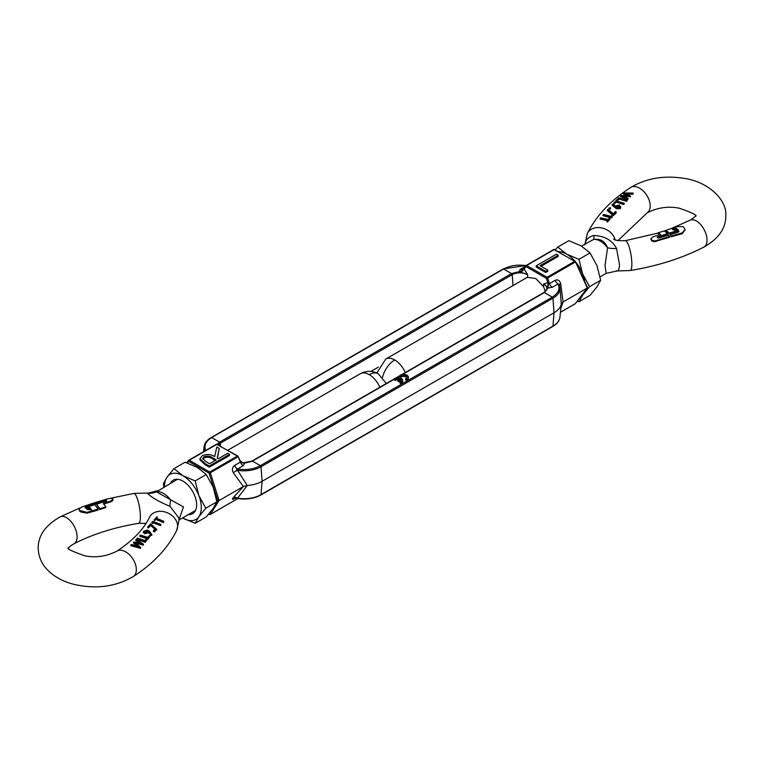 <?xml version="1.0" encoding="UTF-8"?>
<svg xmlns="http://www.w3.org/2000/svg" width="764" height="764" viewBox="0 0 764 764"><rect width="100%" height="100%" fill="white"/><g stroke="black" fill="none" stroke-linecap="round" stroke-linejoin="round"><path stroke-width="1.15" d="M526.482 265.671C517.811 264.392 510.199 265.519 503.638 269.023L502.97 269.348L503.638 269.023L511.546 273.588L512.214 274.677L513.007 285.583L512.214 274.677L220.28 443.225L220.481 446.042L219.612 442.136A0.945 0.544 60 0 1 220.28 443.225A10.944 6.322 180 0 0 218.303 444.782M216.537 499.751L219.144 500.515L243.372 486.525L247.259 485.512L237.518 498.195C236.191 498.3 236.191 498.348 237.518 498.329M521.067 272.089A4.727 1.347 140.7 0 0 524.114 269.004L527.685 274.677L519.339 271.592L511.546 273.588L503.638 269.023L211.036 437.887A0.945 0.544 60 0 1 211.704 437.571L219.612 442.136L217.186 444.161M394.339 378.858L251.986 461.045L242.933 462.898L244.661 463.099L243.267 465.696A4.727 2.731 60 0 1 240.373 462.096L240.345 461.093A4.727 3.81 -15 0 0 244.661 463.099L251.786 461.418A0.945 0.544 60 0 1 252.454 461.093L260.362 465.668A0.945 0.544 60 0 1 261.03 466.756L260.362 465.668L552.296 297.12L552.964 298.208L554.015 312.772L552.964 326.113L552.296 326.429M217.578 444.619A0.945 0.544 120 0 0 216.919 444.295L237.356 456.098A0.945 0.544 -60 0 1 238.024 456.423L240.373 462.096L234.624 465.419A4.727 2.731 -120 0 0 237.518 469.02C246.189 470.29 253.801 469.172 260.362 465.668L252.454 461.093L394.339 379.183M208.811 514.01L209.059 514.153A0.945 0.783 32.4 0 0 210.31 514.42L219.144 500.515L210.31 472.773L209.059 473.136L188.622 461.332A0.945 0.697 -142.7 0 1 188.708 460.3A0.945 0.544 -120 0 1 188.813 460.205L186.731 462.812M559.945 317.165C559.439 320.88 557.042 323.984 552.764 326.476A0.945 0.544 -120 0 0 552.964 326.113A24.009 13.867 0 0 0 559.945 317.165L561.292 304.206A25.508 14.726 180 0 1 554.015 312.772L552.964 298.208L261.03 466.756L262.09 481.31L261.03 494.652A0.945 0.544 60 0 1 260.839 495.024C253.743 498.806 245.607 499.914 236.429 498.319L235.159 498.099M260.362 494.976L552.964 326.113L554.015 312.772L262.09 481.31A25.508 14.726 180 0 1 247.259 485.512L237.518 470.29A4.727 1.499 149.5 0 0 233.345 472.83L243.372 486.525L233.345 497.545A4.727 3.142 -139.9 0 1 237.518 498.195A24.009 13.867 -0 0 0 261.03 494.652L262.09 481.31L261.03 466.756A24.009 13.867 180 0 1 237.518 470.29C236.191 469.602 236.191 469.182 237.518 469.02L243.267 465.696M526.367 277.867L527.494 277.332L527.685 274.677A10.944 6.322 180 0 0 512.214 274.677A0.945 0.544 60 0 0 511.546 273.588L219.612 442.136L211.704 437.571C205.621 441.353 203.682 445.756 205.888 450.76M209.288 467.167L229.458 455.516L229.458 454.351L209.288 466.002L209.288 467.167L205.344 464.884L199.967 459.89L199.967 458.734L202.279 455.726C206.71 453.797 210.864 454.093 214.713 456.605L216.775 447.026L219.268 448.468L217.406 458.161M233.345 497.545C231.817 499.503 232.246 499.847 234.624 498.586A4.727 2.731 60 0 1 234.854 498.319M219.268 448.468L217.177 458.028L218.332 458.696L227.653 453.31L229.458 454.351M209.288 466.002L205.344 463.729L199.967 458.734M204.083 456.767C207.235 455.573 210.09 455.917 212.659 457.808L216.26 459.89L209.546 463.767L205.86 461.637L202.708 458.467L204.083 456.767L204.083 457.932C207.235 456.729 210.09 457.082 212.659 458.963L215.257 460.463M202.852 459.068L204.083 457.932M527.494 277.332L535.755 278.535L543.529 286.586L545.334 291.495M554.941 249.847A0.945 0.544 120 0 0 554.272 249.522L574.709 261.326L547.081 277.275A0.945 0.544 -60 0 0 546.422 278.363L547.788 282.67A4.727 3.543 -90.8 0 1 547.253 287.207L543.72 283.941L547.788 282.67L549.459 283.654L547.664 278L546.422 278.363L525.976 266.569A0.945 0.697 -142.7 0 1 526.062 265.528A0.945 0.544 -120 0 1 526.176 265.433L523.159 269.176A4.727 3.104 -128.1 0 0 523.464 268.88M587.182 287.178L587.287 287.98L587.182 287.178L587.287 287.98L575.292 303.7A0.945 0.697 37.3 0 0 575.559 303.346M523.626 268.727L524.114 269.004L525.976 266.569A0.945 0.544 120 0 1 526.644 265.48L547.081 277.275A0.945 0.544 -120 0 1 547.664 278L575.292 262.052A0.945 0.544 60 0 0 574.709 261.326A0.945 0.544 -60 0 1 575.378 261.651L587.287 287.98L563.049 301.971L560.719 283.816L559.057 284.475M523.531 268.794L523.655 268.813A4.727 3.81 165 0 1 519.339 271.592L520.246 269.31L525.441 266.273M548.514 283.167A4.727 0.592 -84.9 0 1 547.845 288.057L543.72 292.87L544.388 292.555L552.296 297.12C558.379 293.328 560.318 288.935 558.112 283.931L552.353 287.245A4.727 2.731 60 0 1 549.459 283.654L555.218 280.331A4.727 2.731 -120 0 0 558.112 283.931L559.086 284.628A24.009 13.867 180 0 1 559.945 287.55A24.009 13.867 180 0 1 552.964 298.208A0.945 0.544 60 0 0 552.296 297.12L544.388 292.555A0.945 0.544 -120 0 0 543.911 292.507L401.453 374.752M552.353 287.245L547.845 288.057L547.253 287.207M541.065 266.264L558.178 256.389L558.178 255.224L540.062 265.691L547.769 270.131L547.769 271.296L545.706 272.49L545.706 271.325L536.185 265.834L536.185 266.989L545.706 272.49M560.719 308.532L563.049 301.971L561.292 304.206L559.945 287.55L559 284.571M536.185 265.834L556.373 254.183L558.178 255.224M547.769 270.131L545.706 271.325M520.246 269.31A4.727 3.104 -128.1 0 0 523.159 269.176L523.092 269.224A4.727 2.731 60 0 1 523.092 269.224L523.092 269.224A4.727 2.731 60 0 1 520.733 268.985M378.381 367.121L370.922 371.428M503.638 269.023A0.945 0.544 -120 0 0 503.161 268.976L526.167 265.433L553.795 249.484A0.945 0.544 60 0 1 554.272 249.522L526.644 265.48A0.945 0.544 -120 0 0 526.176 265.433M398.283 379.689A3.304 1.91 0 0 0 395.351 380.453L394.339 379.87L394.339 378.715A4.727 2.731 180 0 1 401.339 378.505A4.727 2.731 180 0 1 402.723 380.434A4.727 2.731 180 0 1 400.985 382.544L400.985 383.709L399.973 383.127L399.973 381.962L400.985 382.544M406.83 377.741A3.304 1.91 0 0 0 406.009 376.967A3.304 1.91 0 0 0 401.024 377.177L401.024 376.012A3.304 1.91 180 0 1 406.009 375.812A3.304 1.91 180 0 1 406.983 377.158A3.304 1.91 180 0 1 405.655 378.686L405.655 379.842L406.668 380.424A4.727 2.731 180 0 0 408.396 378.314L408.396 377.158A4.727 2.731 180 0 1 406.668 379.269L406.668 380.424M401.024 377.177L400.021 376.585L400.021 375.43A4.727 2.731 180 0 1 407.011 375.229A4.727 2.731 180 0 1 408.396 377.158M402.723 380.434L402.723 381.589A4.727 2.731 180 0 1 400.985 383.709M401.148 381.016A3.304 1.91 0 0 0 400.785 380.567L398.837 381.694L397.834 381.112L397.834 379.956L398.837 380.529L398.837 381.694M394.339 378.715L395.351 379.297L395.351 380.453M395.351 379.297A3.304 1.91 180 0 1 399.782 378.829L397.834 379.956M398.837 380.529L400.785 379.412L400.785 380.567M400.785 379.412A3.304 1.91 180 0 1 401.301 380.434A3.304 1.91 180 0 1 399.973 381.962M405.655 378.686L406.668 379.269M400.021 375.43L401.024 376.012M558.494 251.642A25.976 15.003 60 0 1 566.707 254.145A25.976 15.003 60 0 1 574.929 261.135M584.107 292.22A25.976 15.003 60 0 1 582.617 295.152A25.976 15.003 60 0 1 579.895 297.74M575.769 262.128A25.976 15.003 60 0 1 582.617 273.942A25.976 15.003 60 0 1 584.699 281.448M557.749 247.078L568.827 240.679L581.07 245.855L590.037 252.922L596.98 265.643L600.647 280.264L596.98 286.863L590.037 295.353L578.959 301.751L582.617 295.152L589.569 286.662L582.617 273.942L578.959 259.321L566.707 254.145L557.749 247.078L555.332 249.818M577.269 301.188L578.959 301.751M589.569 286.662L600.647 280.264M578.959 259.321L590.037 252.922M170.353 483.411A19.367 11.183 60 0 1 182.93 481.119A19.367 11.183 60 0 1 189.778 487.193A19.367 11.183 60 0 1 196.625 504.842A19.367 11.183 60 0 1 188.345 514.583M205.783 508.232L198.841 495.511L195.173 480.9L182.93 475.724L173.963 468.647L185.041 462.249L197.293 467.434L206.251 474.501L213.194 487.222L216.861 501.833L205.783 508.232L198.841 516.731L195.173 523.321L182.558 517.935A25.976 15.003 -120 0 0 182.93 518.145A25.976 15.003 -120 0 0 198.841 516.731A25.976 15.003 -120 0 0 198.841 495.511A25.976 15.003 -120 0 0 182.93 475.724A25.976 15.003 -120 0 0 167.02 477.147A25.976 15.003 -120 0 0 164.556 486.754M173.963 468.647L167.02 477.147L163.353 483.736L163.907 487.136M216.861 501.833L213.194 508.432L206.251 516.922L195.173 523.321M206.251 474.501L195.173 480.9M656.056 241.481L656.056 240.66L669.493 236.477L669.493 237.298L654.079 241.768L651.74 240.88L650.985 239.056M656.056 240.66L654.079 240.947L651.74 240.087L650.918 238.664L653.459 236.639L660.554 234.472L658.329 232.724L664.25 230.929L667.535 233.641L667.535 234.414L657.412 237.738M669.493 236.477L668.576 235.035L659.389 237.852L658.157 237.976L657.412 236.964L667.535 233.641M665.921 231.253L665.921 230.422L669.417 233.068L669.417 233.841L669.417 233.068L677.028 230.776L677.028 231.549L669.417 233.841L666.017 231.148M600.093 276.874L606.167 273.359L605.031 265.423L607.561 247.803C604.907 241.052 600.17 238.32 593.332 239.59L581.442 246.075M585.052 244.862C585.377 239.953 588.356 236.821 593.981 235.474C604.744 236.009 612.27 240.354 616.567 248.52L619.537 264.774C619.107 269.74 618.114 271.717 616.567 270.714M609.844 218.81L609.844 219.602L607.39 222.057L606.606 220.911L607.619 219.879L600.141 218.303L600.571 217.816L608.048 219.449L609.07 218.408L609.844 218.81L607.39 221.273L606.606 220.911M607.619 220.662L600.141 219.144L600.141 218.303M612.193 217.091L611.324 217.969L603.063 215.706L603.063 214.885L603.493 214.417L610.971 216.327L611.678 215.591L612.193 217.091M616.281 212.764L613.406 215.696L607.351 210.625L607.351 209.813L608.068 209.422L613.33 213.748L615.507 211.513L616.281 212.764M610.169 208.41L610.484 208.878L609.414 209.221L609.089 207.98L610.484 208.085L609.089 207.98M620.731 206.901L620.349 208.648L616.443 208.734L612.174 205.335L612.174 204.523L612.986 204.15L615.144 206.022L619.222 204.991L620.731 206.901L620.349 207.837L616.443 207.961L612.174 204.523M627.082 195.078L623.328 193.875L623.405 192.929L633.175 193.044L633.175 193.817L632.707 194.333L627.273 193.664M632.707 194.333L632.707 193.55L625.62 192.948L630.491 195.985L630.491 196.768L624.704 196.3M630.395 196.864L630.395 196.081L622.937 195.622L628.17 198.525L627.712 199.824L620.521 196.539L620.607 195.613L628.428 195.183L623.328 193.005M627.005 200.856L626.576 201.324L619.088 199.07L617.35 200.856L616.567 200.846L616.567 200.025L618.735 197.828L627.005 200.063L627.005 200.856M624.169 204.093L623.739 204.551L616.252 202.078L614.504 203.883L613.731 203.854L613.731 203.043L615.899 200.798L624.169 203.281L624.169 204.093M660.554 235.245L658.329 233.555M685.041 229.907L682.204 233.727L671.117 236.811L670.2 234.548L671.117 235.99L682.204 232.886L682.204 233.727M678.824 231.721L676.455 229.105L672.626 229.735M666.017 230.317L677.047 226.641L683.188 226.564L685.06 229.506L682.204 232.886M678.89 231.272L676.455 228.331L672.626 228.942L674.163 230.279L676.102 229.677L677.181 230.461M593.981 235.474A18.899 4.718 -111.3 0 1 593.332 239.59A18.002 10.39 -120 0 1 600.447 241.185A18.002 10.39 -120 0 1 607.561 247.803A18.899 9.225 179.9 0 0 616.567 248.52M695.565 215.964L695.603 215.668C696.09 215.973 694.237 217.492 690.035 220.223A15.118 8.223 -117.3 0 1 700.941 224.893A15.118 8.223 -117.3 0 1 707.025 240.173A15.118 8.223 -117.3 0 1 703.883 247.097C682.156 258.213 657.584 266.025 630.176 270.532L617.054 270.981L606.167 273.359M614.504 203.883L614.504 203.09L613.731 203.043M616.252 202.078L616.252 201.276L614.504 203.09M623.739 204.551L623.739 203.749L616.252 201.276M617.35 200.856L617.35 200.053L616.567 200.025M619.088 199.07L619.088 198.268L617.35 200.053M626.576 201.324L626.576 200.521L619.088 198.268M627.712 199.824L627.712 199.032L620.521 195.699M628.17 198.525L627.712 199.032M633.175 193.044L632.707 193.55M616.443 208.734L616.443 207.961M620.349 208.648L620.349 207.837M610.484 208.878L610.169 207.617M613.406 215.696L613.406 214.894L607.351 209.813M616.281 211.953L613.406 214.894M611.324 217.969L611.324 217.167L603.063 214.885M612.193 216.288L611.324 217.167M607.39 222.057L607.39 221.273M671.117 236.811L671.117 235.99M678.824 231.616L678.824 230.929L678.012 232.256L670.2 234.548M658.157 237.976L657.412 236.964L657.412 237.652M658.215 232.8L658.215 233.631L658.329 232.724M616.825 207.493L616.023 205.793L618.783 205.44L619.585 207.359L616.825 207.493M615.765 206.347L616.023 205.793L616.023 206.566L618.783 206.213L618.783 205.44M619.843 206.738L619.585 207.359M618.783 206.213L619.728 207.063M106.588 501.7L104.611 501.308L95.424 504.125L94.507 502.798L107.944 498.73L112.26 498.357L113.082 499.226L110.541 501.155L110.541 501.919L103.446 504.116M92.912 503.323L94.507 502.808L95.424 503.333L105.843 500.296L106.588 500.926L96.465 504.202L99.702 509.378L100.008 508.671L99.702 509.378M94.975 504.842L98.079 509.025L97.983 510.104L86.953 513.179L80.812 512.004L79.571 511.001L78.94 509.13L81.796 507.009L92.883 503.314L93.8 504.641L85.988 507.153L85.176 508.05M177.506 479.286L156.439 491.825L183.475 506.933L179.005 519.721M68.435 548.036L68.397 547.74C66.239 548.514 71.654 551.197 84.642 555.772C95.681 557.987 106.425 556.45 116.863 551.15C132.821 540.597 143.708 529.29 149.515 517.228A15.118 11.88 26.1 0 1 165.74 512.176A15.118 11.88 26.1 0 1 177.63 526.253A15.118 11.88 26.1 0 1 176.656 530.522L179.024 520.465L178.891 518.03L170.019 506.322C159.256 501.919 151.73 497.574 147.433 493.286L157.833 490.641M163.859 521.354L163.429 522.605L155.952 519.453L154.156 520.485L156.61 516.97L157.394 517.104L156.381 518.202L163.859 521.354L163.429 521.764L155.952 518.67L154.93 520.571M157.394 517.104L156.381 518.985M153.029 522.777L152.322 523.55L151.807 522.395L152.322 522.767L153.029 521.984L153.029 522.777L160.507 525.622L160.507 524.801L153.029 521.984M151.807 522.395L152.676 521.44L160.937 524.381L160.507 525.622M147.719 526.979L150.594 523.856L156.649 529.251L156.649 530.073L155.932 530.235L150.67 525.47L148.493 527.819L147.719 527.79L147.719 526.979L148.493 527.026L148.493 527.819M154.586 530.187L154.911 531.801L154.586 530.99L154.911 531.801L153.831 531.773L153.516 531.009L153.831 531.773L153.516 530.216L154.586 530.187L154.911 530.999L153.831 530.98L153.516 530.216M144.778 533.778L143.651 531.238L147.557 530.044L149.467 531.247L151.826 534.504L151.826 535.316L151.014 535.449L148.856 532.546L144.778 533.778L143.651 532.05M140.672 547.416L140.595 548.38L130.825 545.735L131.293 544.484L138.38 545.83L133.605 542.144L141.063 542.86L135.83 539.881L136.288 539.413L143.479 544.188L135.572 542.612L140.595 547.511L130.825 544.961M137.138 545.429L133.509 543.013L133.509 542.23M139.611 542.545L135.83 540.664L135.83 539.881M143.479 544.188L143.393 545.133L136.804 543.471M147.433 539.126L145.265 542.335L136.995 539.308L136.995 538.515L137.424 538.076L144.912 540.559L146.65 538.658L147.433 539.126L145.265 541.504L136.995 538.515M150.269 535.927L148.101 539.069L139.831 536.318L139.831 535.516L140.261 535.077L147.748 537.34L149.496 535.478L150.269 535.927L148.101 538.257L139.831 535.516M113.082 499.226L112.594 500.859L110.541 501.919M100.008 508.671L105.671 506.962L105.757 507.544L100.008 509.512M91.374 510.295L89.837 508.27L87.468 508.824L86.972 507.945M98.079 509.855L98.079 509.206M86.953 513.179L86.953 512.367L79.886 510.533L79.886 511.297M87.898 508.862L87.898 508.089L87.402 508.776M87.898 508.089L89.837 507.506L91.374 509.502L87.545 509.664L85.11 507.057M170.019 506.322A18.899 4.679 111.3 0 1 170.668 500.048A18.002 10.39 60 0 0 163.553 493.429A18.002 10.39 60 0 0 156.439 491.825A18.899 18.622 -0.5 0 1 147.433 493.286M148.101 539.069L148.101 538.257M145.265 542.335L145.265 541.504M140.595 548.38L140.595 547.511M143.393 545.133L143.393 544.293M143.269 532.794L143.651 531.238M148.531 533.1L148.531 532.327L144.778 532.995M148.856 532.546L148.856 531.773L148.531 532.327M151.014 535.449L148.856 531.773M151.826 534.504L151.014 534.638M150.67 525.47L150.67 524.677L148.493 527.026M155.932 530.235L155.932 529.433L150.67 524.677M156.649 529.251L155.932 529.433M152.322 523.55L152.322 522.767M155.952 519.453L155.952 518.67M163.429 522.605L163.429 521.764M154.93 519.778L154.156 519.692M79.571 511.001L78.94 509.13M86.953 512.367L98.079 509.025M94.583 504.784L86.972 507.172M86.819 508.203L86.819 507.43L87.402 508.003M89.837 507.506L89.837 508.27M85.176 507.258L85.988 506.36L93.8 503.848M95.424 503.333L95.424 504.125M105.843 501.089L105.843 500.296L106.75 500.668M96.465 504.202L99.702 508.547M105.757 506.713L103.446 503.342L110.541 501.155M147.175 530.502L147.977 531.983L145.217 532.556L144.415 531.295L147.175 530.502L147.977 532.756M148.235 531.429L147.977 531.983M144.157 531.801L147.175 531.276M216.814 501.958L217.769 500.468L209.059 473.136A0.945 0.544 -60 0 1 209.728 472.047L189.291 460.243A0.945 0.544 120 0 0 188.622 461.332L187.342 463.013M209.661 514.516A0.945 0.544 -60 0 1 209.059 514.153L210.243 512.3M234.624 498.586L235.188 498.262M237.785 498.558L210.31 514.42A0.945 0.544 -120 0 1 209.861 514.535M204.714 451.027A24.009 13.867 180 0 1 204.055 446.835L203.53 451.705M210.31 472.773L237.938 456.815A0.945 0.544 60 0 0 237.356 456.098L209.728 472.047A0.945 0.544 -120 0 1 210.31 472.773M234.624 465.419C232.246 467.224 231.817 469.688 233.345 472.83M188.956 460.157L216.336 444.352A0.945 0.544 60 0 1 216.441 444.247L188.813 460.205A0.945 0.544 -120 0 1 189.291 460.243L216.919 444.295A0.945 0.544 60 0 0 216.441 444.247L237.824 456.051L240.259 460.883M205.344 463.729L205.344 464.884M212.659 457.808L212.659 458.963M543.529 286.586L543.72 283.941A10.944 6.322 180 0 1 546.9 288.792C547.387 289.222 546.384 290.454 543.911 292.507M587.449 287.827L575.187 303.805A0.945 0.544 60 0 0 575.292 303.7L560.48 312.256M560.47 312.295L575.187 303.805A0.945 0.544 60 0 1 575.044 303.843M560.719 283.816C559.706 280.388 557.863 279.223 555.218 280.331M526.31 265.385L553.69 249.58A0.945 0.544 60 0 1 553.795 249.484L575.569 261.699L587.487 287.484M544.388 292.555L402.38 374.532M400.021 375.898L396.707 377.817M654.079 241.768L654.079 240.947M382.592 377.244A18.002 10.39 -60 0 1 394.73 359.959A18.002 10.39 60 0 1 405.283 372.546M376.805 373.004L385.724 359.07A18.002 10.39 60 0 1 394.73 359.959M630.176 270.532A15.118 3.362 -99.3 0 0 631.847 264.01A15.118 3.362 -99.3 0 0 629.593 248.395A15.118 3.362 -99.3 0 0 625.305 240.689C618.439 240.851 614.552 240.316 613.635 239.075M615.135 239.848A15.118 11.88 -153.9 0 0 602.042 228.006A15.118 11.88 -153.9 0 0 587.344 233.478L584.985 244.031M695.603 216.26C697.761 215.486 692.346 212.812 679.358 208.228C668.319 206.013 657.575 207.55 647.137 212.85A15.118 9.206 -122.9 0 0 650.212 205.974A15.118 9.206 -122.9 0 0 643.097 190.828A15.118 9.206 -122.9 0 0 630.73 187.466C610.78 200.302 596.321 215.639 587.344 233.478M676.627 228.417L676.627 229.19M614.533 207.321L614.533 206.547M677.181 231.234L677.181 230.68M674.45 228.35L674.45 229.133M677.697 229.334L677.697 230.098M678.27 230.002L678.27 230.776M658.329 236.468L658.329 237.241M386.297 383.499L378.276 373.758A18.002 10.39 120 0 0 369.27 374.656A18.002 10.39 -120 0 0 360.274 373.758L227.787 450.254M379.832 387.233A18.002 10.39 -120 0 0 369.27 374.656M110.761 498.204L133.824 493.468A15.118 3.362 80.7 0 1 138.122 501.174A15.118 3.362 80.7 0 1 140.375 516.789A15.118 3.362 80.7 0 1 138.695 523.311L146.039 523.378M116.863 551.15A15.118 9.206 57.1 0 1 129.221 554.511A15.118 9.206 57.1 0 1 136.345 569.658A15.118 9.206 57.1 0 1 133.27 576.534C115.584 586.828 95.758 589.416 73.793 584.317C63.059 581.595 54.282 576.791 47.464 569.896C41.514 563.736 38.42 556.45 38.2 548.036C38.124 535.65 45.429 525.279 60.117 516.903A15.118 8.223 62.7 0 1 71.014 521.573A15.118 8.223 62.7 0 1 77.107 536.853A15.118 8.223 62.7 0 1 73.965 543.777C70.785 545.62 68.922 547.139 68.397 548.332M85.988 506.36L85.988 507.153M104.611 500.515L104.611 501.308M105.757 507.544L105.757 506.895M112.594 500.859L112.594 500.086M208.667 514.182L210.205 514.525L237.824 498.567M243.038 462.908L240.249 460.883M204.055 446.835C204.561 443.12 206.958 440.016 211.236 437.524L503.161 268.976M552.764 326.476L260.839 495.024M400.021 375.582L395.781 378.027M690.035 220.223L670.582 228.818M665.893 230.518L664.46 231.014M658.215 233.039L625.305 240.689M703.883 247.097C718.571 238.721 725.876 228.35 725.8 215.964C727.28 200.292 708.686 181.727 684.038 178.356C664.021 175.195 646.249 178.232 630.73 187.466M385.724 359.07L526.377 277.867M617.961 240.631L647.137 212.85M608.984 208.18L608.984 208.992M610.579 207.884L610.579 208.677M685.06 230.308L685.06 229.506M665.893 231.225L665.893 230.394M677.229 231.349L677.229 230.575M650.918 239.438L650.918 238.664M133.824 493.468L146.946 493.019M60.117 516.903L79.542 508.127M195.498 510.457L179.015 519.978M378.276 373.758C372.278 370.559 366.271 370.559 360.274 373.758M176.656 530.522C167.679 548.361 153.22 563.698 133.27 576.534M73.965 543.777C92.597 534.208 114.18 527.38 138.695 523.311M155.016 530.751L155.016 531.563M153.421 530.445L153.421 531.238M98.107 509.951L98.107 509.12M86.771 508.117L86.771 507.344M105.785 507.64L105.785 506.809"/></g></svg>
